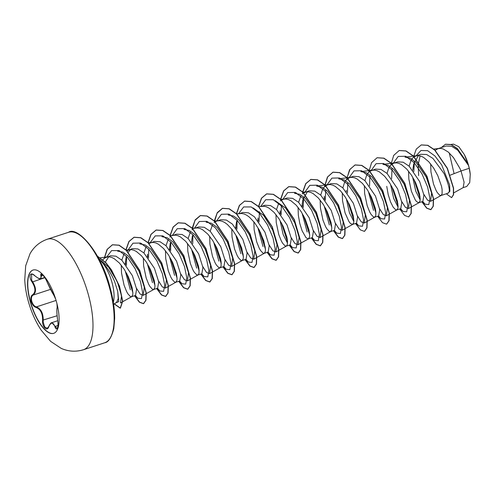 <?xml version="1.0" encoding="UTF-8"?>
<svg xmlns="http://www.w3.org/2000/svg" width="495" height="495" viewBox="0 0 495 495"><rect width="100%" height="100%" fill="white"/><g stroke="black" fill="none" stroke-linecap="round" stroke-linejoin="round"><path stroke-width="0.74" d="M53.794 333.302A33.295 12.536 71.9 0 1 30.43 301.542A33.295 12.536 71.9 0 1 33.091 270.022M30.232 301.603A33.295 12.536 71.9 0 1 32.998 270.053A33.295 12.536 71.9 0 1 56.461 301.783A33.295 12.536 71.9 0 1 53.701 333.333A33.295 12.536 71.9 0 1 30.232 301.603M48.98 326.248L48.856 326.576C47.167 332.151 41.945 326.836 42.589 320.209C42.681 313.434 40.503 309.183 36.061 307.469C33.852 306.758 32.231 304.747 31.197 301.449C30.418 298.132 30.876 295.911 32.571 294.785C35.844 292.211 35.683 287.972 32.088 282.07C28.036 276.321 30.35 271.068 34.854 275.752C39.377 279.52 41.394 279.533 40.899 275.795C39.829 271.13 45.057 276.451 47.167 282.175C49.785 288.078 51.956 292.328 53.701 294.927L55.718 299.228M34.854 275.752L34.891 275.857C32.918 274.31 31.816 273.778 31.587 274.267L31.63 280.09L32.602 281.711C36.296 287.929 36.469 292.384 33.109 295.082C31.482 296.146 31.037 298.225 31.76 301.319C32.732 304.388 34.266 306.25 36.358 306.9C40.955 308.738 43.244 313.205 43.22 320.296L43.214 322.165L44.668 326.917L47.285 328.34L48.832 326.384C50.007 323.903 51.004 322.666 51.833 322.66L57.111 328.457L57.674 327.449C58.218 325.159 57.94 321.601 57.668 320.339C58.967 326.966 56.653 332.213 54.902 326.62C53.083 321.954 51.065 321.942 48.856 326.576M113.621 304.338L116.709 302.228L118.218 298.516L117.705 291.308L114.63 281.599C110.88 272.795 106.338 266.001 100.992 261.218A25.449 9.584 71.9 0 1 112.031 282.571A25.449 9.584 71.9 0 1 113.312 302.309M453.785 192.864L463.184 187.611L464.1 182.24L461.018 170.979L469.211 168.3A22.721 8.557 -108.1 0 0 468.53 165.571A22.721 8.557 -108.1 0 0 468.493 165.441L457.776 150.226L451.681 146.291L446.131 146.006L437.914 148.692L435.204 150.35M450.252 175.137L461.018 170.979L459.898 168.399L453.451 157.571L448.309 152.07L443.081 148.915L440.606 148.376L437.914 148.692M447.808 193.087C450.654 192.549 449.417 186.046 444.077 173.572L432.939 158.412L426.616 154.508L420.843 154.279L414.129 156.748L412.341 158.4L410.869 160.72L409.13 166.184M430.669 163.932L430.947 171.895L433.49 183.992L436.033 190.346L437.37 192.679L439.838 195.315L441.181 195.42L442.103 193.799L442.097 189.424L441.559 186.436L437.797 175.632L433.725 168.189L428.825 161.803L423.571 157.391L420.979 156.142L418.504 155.609L415.812 155.925M412.805 177.829L415.775 191.206L420.15 199.869M408.567 171.165L408.845 179.122L411.388 191.225L415.268 199.912L416.561 201.583L418.739 202.771L422.854 201.434L423.924 195.104L419.655 181.566L409.155 166.209L403.14 162.193L397.677 161.865L393.711 163.152L390.239 165.633L388.767 167.947L387.028 173.417M418.894 202.733L420.001 201.032L420.175 199.138L419.463 193.669L415.695 182.859L411.623 175.422L406.723 169.036L401.47 164.625L398.877 163.375L396.402 162.836L393.711 163.152M390.704 185.056L393.667 198.415L398.048 207.102M386.743 186.355L388.21 194.646L390.518 201.88L393.166 207.145L395.635 209.775L396.637 210.004L400.752 208.667L401.822 202.344L397.553 188.793L387.047 173.429L381.032 169.432L375.569 169.092L369.926 171.208L368.138 172.866L366.665 175.18L364.926 180.644M396.792 209.96L397.9 208.259L398.073 206.365L397.361 200.902L393.593 190.092L389.528 182.649L384.621 176.263L379.368 171.852L376.775 170.608L374.3 170.07L371.609 170.385M368.602 192.289L373.515 210.381M378.65 215.894L379.721 209.577L375.451 196.026L364.939 180.656L358.931 176.653L353.473 176.325L349.507 177.618L346.036 180.093L344.563 182.414L342.825 187.877M364.363 185.625L364.642 193.582L367.185 205.685L369.734 212.039L371.071 214.372L373.533 217.008L374.876 217.113L375.798 215.492L375.798 211.118L375.26 208.129L371.491 197.319L367.426 189.882L362.519 183.496L357.266 179.085L354.674 177.835L352.199 177.303L349.507 177.618M346.5 199.522L349.47 212.887L353.845 221.562M342.262 192.858L342.54 200.815L345.083 212.918L348.969 221.605L350.256 223.276L352.434 224.464L356.549 223.127L357.619 216.791L353.35 203.259L342.849 187.902L336.841 183.886L331.372 183.558L327.412 184.845L323.934 187.327L322.462 189.641L320.723 195.104M352.589 224.427L353.696 222.719L353.869 220.832L353.158 215.362L349.39 204.553L345.324 197.115L340.418 190.73L335.164 186.318L332.578 185.068L330.097 184.53L327.412 184.845M324.398 206.749L329.354 224.934M320.16 200.091L320.438 208.049L322.988 220.151L325.531 226.5L326.867 228.832L329.33 231.468L330.332 231.697L334.453 230.361L335.517 224.037L331.248 210.486L320.741 195.123L314.727 191.113L309.27 190.785L303.528 192.97M330.493 231.654L331.594 229.952L331.768 228.059L331.056 222.589L327.294 211.786L323.223 204.342L318.316 197.957L313.063 193.545L310.476 192.301L307.995 191.763L305.31 192.079M302.297 213.982L307.16 231.976M298.058 207.318L298.337 215.276L299.809 223.567L302.111 230.806L306.052 237.742L308.23 238.924L312.351 237.594L313.422 231.27L309.152 217.72L298.634 202.35L292.625 198.347L287.168 198.019M308.391 238.887L309.493 237.185L309.666 235.292L308.954 229.822L305.192 219.013L301.121 211.575L296.214 205.19L290.961 200.778L288.375 199.528L285.893 198.996L283.592 199.194L281.426 200.203M280.195 221.215L283.165 234.581L287.546 243.255M286.289 246.12L290.249 244.821L291.314 238.485L287.05 224.953L276.55 209.595L270.536 205.58L265.066 205.252L261.106 206.539L263.798 206.223L266.273 206.762L268.859 208.011L274.112 212.423L279.019 218.809L283.091 226.246L286.853 237.056L287.391 240.038L287.391 244.412L286.475 246.034L285.132 245.935L282.664 243.299L281.327 240.96L278.784 234.611L276.235 222.509L275.963 214.552M258.093 228.442L263.006 246.529M253.861 221.779L254.133 229.742L256.682 241.845L259.225 248.193L260.562 250.526L263.031 253.162L264.033 253.384L268.148 252.054L269.218 245.73L264.949 232.18L254.436 216.81L248.422 212.807L242.965 212.479L239.617 213.568M264.188 253.347L265.289 251.646L265.462 249.752L263.847 240.91L259.083 229.692L254.541 222.651L249.4 217.15L246.764 215.238L244.171 213.995L241.696 213.456L236.505 213.951L239.512 205.419L244.641 201.088L239.363 205.419L236.375 213.828M235.997 235.676L240.855 253.657M231.759 229.012L232.037 236.969L234.581 249.072L237.124 255.42L238.46 257.759L240.929 260.395L241.931 260.618L246.046 259.287L247.116 252.964L242.847 239.413L232.334 224.043L226.326 220.04L220.863 219.706L217.515 220.801M242.086 260.58L243.194 258.879L243.361 256.985L241.746 248.137L236.981 236.919L232.44 229.884L227.298 224.383L224.662 222.472L222.069 221.222L219.594 220.69L214.403 221.185M213.896 242.903L218.87 261.137M223.944 266.508L225.015 260.178L220.745 246.64L210.245 231.289L204.231 227.273L198.761 226.939L195.414 228.034M209.657 236.245L209.936 244.202L212.479 256.305L215.022 262.653L216.358 264.992L218.827 267.622L220.17 267.727L221.092 266.106L221.086 261.731L220.547 258.749L216.785 247.939L212.714 240.502L207.813 234.116L202.56 229.705L199.968 228.455L197.493 227.917L192.301 228.418M191.794 250.136L196.651 268.117M197.882 275.041L201.842 273.747L202.913 267.424L198.644 253.873L188.131 238.503L182.117 234.494L176.659 234.172L172.699 235.465L175.391 235.15L177.866 235.682L180.458 236.932L185.712 241.343L190.612 247.729L194.684 255.166L198.452 265.976L198.984 268.964L198.99 273.339L198.068 274.96L196.725 274.855L194.257 272.219L192.92 269.886L190.377 263.532L187.834 251.429L187.556 243.472M169.692 257.369L174.568 275.393M165.454 250.705L165.732 258.662L168.275 270.765L170.818 277.113L172.155 279.452L174.624 282.088L175.626 282.311L179.741 280.974L180.811 274.657L176.542 261.106L166.029 245.737L160.021 241.727L154.564 241.399L148.822 243.583M175.781 282.274L176.888 280.566L177.062 278.679L176.35 273.209L172.582 262.399L168.517 254.962L163.61 248.577L158.357 244.165L155.764 242.915L153.289 242.377L150.598 242.692M147.59 264.596L152.51 282.707M143.352 257.938L143.63 265.895L146.174 277.998L148.723 284.347L150.059 286.679L152.522 289.315L153.524 289.544L157.639 288.208L158.709 281.872L154.44 268.333L143.94 252.982L137.932 248.96L132.456 248.632L126.72 250.817M153.679 289.501L154.786 287.799L154.96 285.906L154.248 280.436L150.48 269.633L146.415 262.189L141.508 255.804L136.255 251.392L133.669 250.148L131.187 249.61L128.502 249.926M125.489 271.829L130.346 289.798M121.25 265.165L121.529 273.122L124.078 285.225L126.621 291.58L127.958 293.912L130.42 296.548L131.423 296.771L135.543 295.441L136.608 289.117L132.338 275.567L121.844 260.209L115.892 256.175L110.651 255.767L104.717 257.982L102.781 259.813M131.577 296.734L132.685 295.032L132.858 293.139L132.146 287.669L128.378 276.86L124.313 269.422L119.406 263.037L114.153 258.625L111.567 257.375L109.086 256.843L106.4 257.159M418.405 155.603L413.715 163.969L412.762 170.162M307.395 191.744L302.903 199.578L302.018 206.025M300.824 196.014L298.621 202.337M278.722 203.247L276.519 209.571M236.598 221.265L235.719 227.719M216.903 220.999L215.127 221.89M212.423 224.94L210.22 231.264M192.394 235.731L191.516 242.179M190.321 232.167L188.119 238.491M170.299 242.952L169.414 249.412M168.22 239.401L166.017 245.724M146.118 246.628L143.915 252.951M130.581 249.591L128.131 252.314M126.095 257.419L125.21 263.872M124.016 253.861L121.813 260.184M108.702 256.825L105.367 262.016M445.531 144.224L451.248 144.528L457.368 148.587L468.084 164.08L464.366 154.595L458.772 146.681L453.482 144.144L451.025 144.447M454.094 173.652L449.256 152.912M469.211 168.3L470.25 174.339L469.73 182.562L466.742 186.467L463.004 187.692M413.826 171.567L414.327 161.921M416.103 155.826L420.942 150.499L427.606 150.678L434.944 155.987L441.707 164.971L449.59 184.883L449.881 191.256L448.105 193.174M413.337 157.361L416.283 149.1L421.239 144.948L427.637 145.357L434.672 150.078L447.239 168.399L453.389 188.218L453.377 194.77L451.558 197.635L446.273 193.774M441.268 147.597L445.438 144.255L451.322 144.695L457.714 149.15L468.493 165.441M421.332 144.917L427.822 145.295L434.857 150.016L447.424 168.337L453.575 188.156L453.562 194.708L451.65 197.598M467.973 163.833L468.474 165.379M418.64 175.607L418.195 164.699L420.088 155.869M99.006 258.805L108.64 267.176L117.371 281.797L121.566 295.948L120.471 302.965L131.769 296.654M119.697 250.885L117.618 251.144L123.032 252.184L128.774 256.361L138.996 271.149L144.292 287.137L143.265 295.348L140.233 294.154L136.478 288.263M141.848 243.651L139.813 243.899L145.153 244.957L150.882 249.127L161.098 263.928L166.4 279.923L165.367 288.115L162.335 286.933L158.579 281.024M161.915 236.672L167.248 237.736L172.99 241.906L183.2 256.701L188.502 272.702L187.463 280.888L184.437 279.7L180.681 273.803M186.052 229.185L184.01 229.439L189.356 230.491L195.086 234.686L205.301 249.468L210.604 265.469L209.564 273.642L206.539 272.467L202.783 266.576M206.112 222.212L211.458 223.264L217.181 227.434L227.403 242.234L232.7 258.223L231.666 266.421L228.641 265.24L224.885 259.337M230.249 214.725L228.214 214.978L233.56 216.03L239.289 220.207L249.505 235.007L254.807 251.008L253.768 259.194L250.742 258.006L246.986 252.103M253.087 207.9L263.668 215.405L272.665 230.057L277.033 244.654L275.863 251.955L272.844 250.779L269.088 244.883M275.183 200.667L285.757 208.172L294.766 222.824L299.135 237.421L297.971 244.734L294.946 243.546L291.19 237.649M296.555 193.031L294.519 193.285L299.859 194.337L305.594 198.507L315.81 213.308L321.113 229.309L320.073 237.501L317.048 236.313L313.286 230.41M328.674 184.567L316.621 186.052L321.96 187.11L327.696 191.28L337.906 206.087L343.208 222.082L342.169 230.262L339.149 229.086L335.387 223.189M350.776 177.334L338.722 178.825L344.062 179.877L349.792 184.06L360.014 198.854L365.316 214.855L364.271 223.022L361.245 221.853L357.495 215.962M372.877 170.107L360.818 171.592L366.164 172.644L371.894 176.82L382.109 191.615L387.412 207.615L386.372 215.808L383.347 214.62L379.591 208.717M394.979 162.874L382.92 164.359L388.266 165.417L393.995 169.587L404.211 184.394L409.514 200.388L408.474 208.574L405.448 207.393L401.693 201.49M417.081 155.64L405.021 157.132L410.367 158.183L416.097 162.372L426.306 177.161L431.615 193.161L430.57 201.329L427.55 200.159L423.794 194.269M415.107 181.615L420.001 196.67M422.73 201.477L425.112 204.212L428.818 204.565L429.901 198.241L427.618 187.042L422.074 174.03L414.259 162.737L405.714 156.259L398.197 156.426L393.191 163.35M391.997 168.362L391.632 178.664M393.005 188.849L397.9 203.903M400.628 208.711L403.004 211.439L406.711 211.798L407.8 205.487L405.516 194.287L399.979 181.269L392.158 169.977L383.619 163.486L376.101 163.653L371.089 170.577M369.901 175.589L369.53 185.897M370.904 196.082L375.798 211.13M378.526 215.938L380.909 218.672L384.615 219.025L385.698 212.708L383.415 201.508L377.877 188.49L370.056 177.198L361.511 170.719L353.999 170.886L348.994 177.81M347.793 182.822L347.428 193.13M348.802 203.309L353.696 218.363M356.425 223.171L358.801 225.899L362.513 226.258L363.602 219.941L361.313 208.748L355.775 195.729L347.954 184.437L339.415 177.953L331.897 178.12L326.892 185.043M325.698 190.049L325.326 200.357M326.7 210.542L331.594 225.596M334.323 230.404L336.705 233.133L340.411 233.492L341.5 227.168L339.211 215.969L333.673 202.956L325.852 191.664L317.314 185.179L309.796 185.347L304.79 192.27M303.596 197.288L303.225 207.591M304.598 217.769L309.493 232.823M312.227 237.631L314.603 240.366L318.31 240.725L319.399 234.401L317.109 223.202L311.572 210.189L303.751 198.897L295.212 192.413L287.694 192.58L282.688 199.504M281.327 205.772L281.129 214.824M282.497 225.002L287.391 240.056M290.126 244.864L292.502 247.593L296.202 247.964L297.303 241.696L295.051 230.565L289.569 217.596L281.797 206.285L273.277 199.714L265.747 199.72L260.679 206.465M259.392 211.749L259.027 222.051M260.401 232.235L265.289 247.29M268.024 252.091L270.4 254.826L274.1 255.191L275.201 248.923L272.949 237.792L267.467 224.823L259.696 213.518L251.175 206.941L243.645 206.953L238.578 213.698M237.124 220.232L236.926 229.284M238.299 239.462L243.194 254.517M245.922 259.324L248.298 262.053L252.004 262.418L253.094 256.101L250.81 244.901L245.273 231.889L237.452 220.591L228.907 214.106L221.389 214.273L216.383 221.197M216.197 246.696L221.092 261.75M223.82 266.558L226.203 269.292L229.909 269.645L230.992 263.321L228.709 252.122L223.165 239.11L215.35 227.818L206.805 221.333L199.287 221.5L194.281 228.43M192.92 234.692L192.722 243.744M194.096 253.929L198.99 268.983M201.719 273.785L204.095 276.513L207.801 276.878L208.89 270.561L206.607 259.361L201.069 246.349L193.248 235.051L184.709 228.566L177.191 228.733L172.18 235.657M170.818 241.925L170.62 250.977M171.994 261.156L176.888 276.21M179.617 281.018L181.999 283.753L185.693 284.118L186.794 277.844L184.542 266.712L179.06 253.743L171.289 242.439L162.775 235.868L155.244 235.88L150.177 242.624M148.717 249.158L148.519 258.204M149.892 268.389L154.786 283.443M157.515 288.251L159.891 290.98L163.604 291.338L164.693 285.021L162.403 273.822L156.866 260.809L149.044 249.517L140.506 243.026L132.988 243.194L127.976 250.117M126.615 256.385L126.417 265.438M127.79 275.622L132.685 290.67M135.413 295.478L137.796 298.213L141.471 298.603L142.603 292.465L140.444 281.507L135.092 268.649L127.45 257.313L119.01 250.581L111.598 250.594L106.629 257.084M115.434 303.101L118.794 301.591L117.705 291.308M414.012 179.481L420.162 198.563M421.833 201.774L426.684 208.203L430.755 209.694L433.119 206.273L433.342 198.662L426.777 176.239L413.288 156.086L405.851 150.987L399.162 150.53L393.723 155.381L390.796 165.008M391.91 186.714L398.06 205.796M399.731 209.001L404.576 215.43L408.653 216.928L411.011 213.512L411.24 205.908L404.681 183.484L391.199 163.319L383.755 158.221L377.066 157.757L371.621 162.608L368.695 172.241M369.808 193.947L375.959 213.023M377.629 216.235L382.48 222.663L386.558 224.155L388.915 220.733L389.138 213.122L382.573 190.699L369.084 170.54L361.641 165.448L354.958 164.99L349.519 169.847L346.593 179.475M346.302 190.445L346.395 191.782M347.707 201.174L353.857 220.256M355.528 223.468L360.372 229.89L364.45 231.388L366.807 227.972L367.036 220.368L360.478 197.944L346.995 177.785L339.551 172.681L332.869 172.223L327.424 177.068L324.491 186.702M324.194 197.598L324.293 199.009M325.611 208.407L331.755 227.483M333.426 230.695L338.277 237.124L342.354 238.615L344.712 235.199L344.935 227.589L338.37 205.159L324.881 185.006L317.437 179.908L310.755 179.456L305.706 183.664L302.711 191.93M302.674 192.134L302.389 193.935M302.092 204.837L302.191 206.242M303.509 215.634L309.653 234.717M311.324 237.928L316.175 244.357L320.246 245.848L322.61 242.432L322.839 234.828L316.274 212.404L302.792 192.246L295.348 187.141L288.665 186.683L283.61 190.891L280.609 199.163M279.997 212.132L280.09 213.475M281.408 222.868L287.558 241.95M289.222 245.155L294.073 251.584L298.145 253.081L300.508 249.666L300.737 242.055L294.172 219.625L280.684 199.466L273.24 194.368L266.551 193.916L261.465 198.192L258.47 206.594M257.889 219.291L257.994 220.702M259.306 230.101L265.456 249.177M267.121 252.388L271.972 258.817L276.049 260.308L278.407 256.893L278.635 249.282L272.071 226.858L258.588 206.706L251.144 201.607L244.462 201.143M235.793 226.524L235.892 227.935M237.204 237.328L243.354 256.41M245.019 259.621L249.87 266.05L253.941 267.541L256.305 264.126L256.534 256.521L249.969 234.092L236.48 213.933L229.037 208.834L222.354 208.376L217.262 212.652L214.273 221.055M215.102 244.561L221.253 263.643M222.923 266.848L227.774 273.283L231.846 274.768L234.203 271.353L234.432 263.742L227.867 241.319L214.378 221.16L206.941 216.067L200.252 215.61L195.16 219.879L192.171 228.288M193.001 251.788L199.151 270.87M200.822 274.082L205.666 280.51L209.744 282.002L212.101 278.592L212.33 270.988L205.772 248.564L192.283 228.399L184.845 223.294L178.157 222.837L173.101 227.044L170.107 235.317M169.488 248.212L169.587 249.629M170.899 259.021L177.049 278.103M178.72 281.315L183.571 287.744L187.648 289.235L190.006 285.813L190.228 278.202L183.664 255.779L170.175 235.62L162.737 230.528L156.049 230.07L150.963 234.345L147.968 242.748M147.392 255.525L147.485 256.856M148.797 266.254L154.947 285.337M156.618 288.542L161.463 294.971L165.54 296.462L167.898 293.052L168.127 285.448L161.568 263.024L148.085 242.859L140.642 237.761L133.953 237.297L128.904 241.504L125.903 249.783M125.284 262.672L125.383 264.089M126.701 273.488L132.846 292.564M134.516 295.775L139.367 302.204L143.445 303.695L145.79 300.323L146.044 292.811L139.627 270.61L126.324 250.427L118.942 245.242L112.353 244.815L107.093 249.393L104.179 258.378M114.197 303.949L120.229 308.187L122.525 301.288L119.413 286.506L111.406 270.128L105.924 262.975L97.546 256.33M414.327 180.081L420.137 198.062M422.012 201.713L426.863 208.141L430.941 209.633L433.298 206.211L433.527 198.6L426.962 176.177L413.474 156.024L406.036 150.925L399.255 150.499M408.74 216.89L411.196 213.45L411.425 205.846L404.867 183.422L391.378 163.257L383.934 158.159L377.159 157.732M386.644 224.124L389.101 220.671L389.324 213.067L382.759 190.637L369.27 170.484L361.826 165.386L355.144 164.934L350.014 169.271L347.026 177.81M364.543 231.357L366.993 227.91L367.222 220.306L360.663 197.882L347.181 177.724L339.737 172.619L333.048 172.161L327.634 176.963L324.695 186.504M324.312 196.305L324.503 199.275M325.927 209.001L331.73 226.982M333.611 230.633L338.462 237.068L342.534 238.559L344.897 235.137L345.12 227.527L338.555 205.103L325.067 184.944L317.623 179.846L310.94 179.394L305.848 183.67L302.86 192.072M306.572 191.794L302.81 192.264L302.594 193.737M302.216 203.544L302.402 206.508M303.825 216.235L309.629 234.215M311.51 237.866L316.361 244.295L320.432 245.786L322.796 242.371L323.018 234.766L316.46 212.343L302.977 192.184L295.534 187.085L288.851 186.621L283.753 190.891L280.758 199.306M280.721 199.504L280.492 200.964M280.114 210.827L280.306 213.741M281.723 223.468L287.527 241.442M289.408 245.099L294.259 251.528L298.33 253.019L300.694 249.604L300.917 241.993L294.352 219.57L280.863 199.405L273.426 194.312L266.737 193.854L261.608 198.192L258.625 206.718M258.013 218.004L258.204 220.968M259.621 230.695L265.425 248.676M267.306 252.326L272.157 258.755L276.235 260.246L278.592 256.831L278.815 249.22L272.256 226.803L258.774 206.644L251.33 201.545L244.641 201.088M235.911 225.231L236.103 228.201M237.52 237.928L243.33 255.903M245.204 259.559L250.055 265.988L254.127 267.479L256.49 264.07L256.719 256.46L250.154 234.036L236.666 213.871L229.222 208.772L222.54 208.315L217.126 213.122L214.193 222.657M215.418 245.161L221.228 263.136M223.103 266.793L227.954 273.221L232.031 274.713L234.389 271.291L234.618 263.68L228.053 241.257L214.564 221.104L207.127 216.006L200.438 215.548L195.024 220.355L192.091 229.89M193.316 252.388L199.126 270.369M201.001 274.02L205.852 280.448L209.923 281.946L212.287 278.53L212.516 270.926L205.957 248.502L192.468 228.337L185.025 223.239L178.342 222.775L173.244 227.05L170.255 235.459M170.218 235.663L169.989 237.117M169.606 246.925L169.797 249.895M171.221 259.621L177.024 277.596M178.899 281.253L183.756 287.682L187.828 289.173L190.185 285.751L190.414 278.14L183.849 255.717L170.36 235.558L162.917 230.466L156.234 230.008L151.105 234.345L148.116 242.878M147.51 254.22L147.696 257.122M149.113 266.848L154.923 284.829M156.804 288.48L161.648 294.909L165.726 296.406L168.083 292.99L168.312 285.386L161.754 262.963L148.271 242.804L140.828 237.699L134.139 237.235L129.047 241.511L126.052 249.919M125.402 261.385L125.594 264.355M127.017 274.082L132.821 292.062M134.702 295.713L139.553 302.142L143.624 303.633L145.976 300.261L146.223 292.749L139.813 270.555L126.51 250.365L119.128 245.18L112.538 244.753L107.297 249.307L104.377 258.223M114.345 303.843L120.409 308.125L122.71 301.189L119.561 286.351L111.505 269.942L105.986 262.777L97.453 256.163M470.25 174.339A22.591 8.508 -108.1 0 0 464.366 154.595M57.723 320.729L51.833 322.66M53.868 295.156A0.495 0.464 -38.8 0 1 53.776 295.07L47.143 282.138C44.903 276.26 40.67 273.036 41.735 274.279L40.782 278.765C40.411 279.564 38.449 278.598 34.891 275.857L35.003 275.888M32.088 282.07L44.859 277.695M32.571 294.785A0.495 0.402 61.7 0 0 33.109 295.082L50.552 289.371M36.061 307.469A0.495 0.377 -76.6 0 1 36.358 306.9L56.084 300.446M42.589 320.209L57.123 315.748M57.971 325.438L54.902 326.62M57.686 320.364L57.674 320.314C57.03 315.959 56.411 308.954 57.278 307.203A0.495 0.489 36.8 0 0 57.191 307.612C56.634 309.301 56.795 313.533 57.674 320.314M56.974 303.726L57.191 307.612M55.749 299.333L53.776 295.07A0.495 0.464 -38.8 0 1 53.701 294.927M40.899 275.795A0.495 0.39 -11.8 0 0 41.537 275.87L43.133 275.344M88.345 294.618A58.132 21.885 71.9 0 1 83.525 349.711C75.939 352.044 68.496 351.599 61.194 348.375L50.626 341.364L41.209 330.221C35.553 321.595 31.228 311.869 28.24 301.04C26.229 293.77 25.066 286.673 24.75 279.755L25.703 265.728L30.04 253.681C34.025 246.671 39.804 241.845 47.372 239.215A58.132 21.885 71.9 0 1 88.345 294.618M68.52 232.297C77.127 225.875 101.042 251.565 110.057 287.434C113.138 298.751 114.679 309.072 114.673 318.409L113.794 328.674C111.449 337.633 108.411 342.336 104.668 342.794A58.132 21.885 -108.1 0 0 109.494 287.7A58.132 21.885 -108.1 0 0 68.52 232.297L47.372 239.215M104.668 342.794L83.525 349.711M448.346 193.1L440.996 195.5M378.65 215.9L374.69 217.194M223.944 266.514L219.984 267.814M287.168 198.012L283.208 199.312M126.219 250.08L129.764 249.647M143.265 295.348L153.871 289.42M148.104 242.878L151.866 242.414M165.367 288.115L175.966 282.193M161.908 236.672L163.95 236.418M170.422 235.62L173.968 235.181M187.463 280.888L198.068 274.96M209.571 273.655L220.17 267.727M206.112 222.206L208.154 221.958M231.666 266.428L242.272 260.5M253.768 259.194L264.373 253.267M258.607 206.724L262.375 206.26M275.87 251.961L286.475 246.034M280.708 199.491L284.47 199.027M297.971 244.734L308.577 238.807M320.073 237.501L330.679 231.573M342.175 230.268L352.78 224.346M364.277 223.041L374.876 217.113M386.372 215.808L396.978 209.88M408.474 208.574L419.079 202.653M430.582 201.347L441.181 195.42M433.806 149.075L439.183 148.413M107.663 256.874L100.442 257.765M422.105 201.682L425.112 204.212M403.004 211.439L400.003 208.915M380.909 218.672L377.902 216.142M358.801 225.899L355.8 223.375M336.705 233.133L333.698 230.608M314.603 240.366L311.603 237.835M292.502 247.593L289.501 245.068M270.4 254.826L267.399 252.295M248.298 262.053L245.297 259.529M226.203 269.292L223.196 266.762M204.095 276.513L201.094 273.989M181.999 283.753L178.992 281.222M159.891 290.98L156.89 288.455M137.796 298.213L134.788 295.682M44.723 277.485L40.807 278.765M57.278 307.203L56.944 303.608"/></g></svg>
